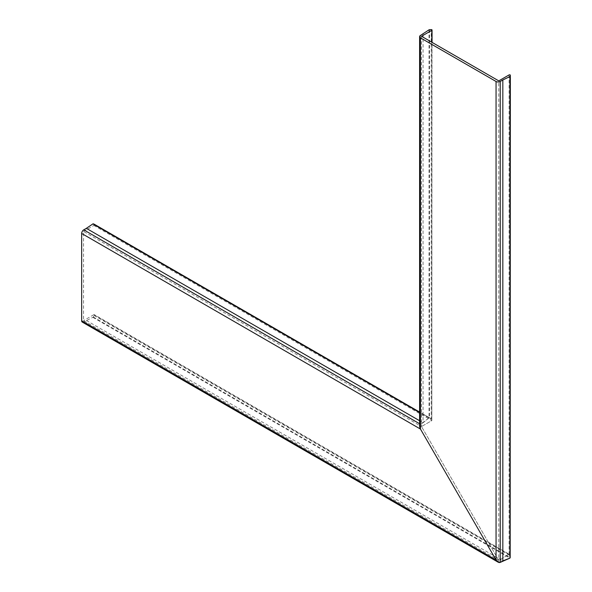 <?xml version="1.0" encoding="UTF-8"?>
<svg xmlns="http://www.w3.org/2000/svg" width="592" height="592" viewBox="0 0 592 592"><rect width="100%" height="100%" fill="white"/><g stroke="black" fill="none" stroke-linecap="round" stroke-linejoin="round"><path stroke-width="0.44" stroke-dasharray="2.96 2.22" d="M423.073 33.936L423.073 422.747L429.022 417.989L431.25 418.803L431.834 419.388L431.834 420.586L421.511 426.551L498.76 560.343L509.083 554.386L510.126 554.985L510.334 555.784L510.126 554.985L509.083 554.386L498.76 560.343L421.511 426.551L431.834 420.586L431.834 419.388L429.022 417.989L420.461 424.249L419.602 426.159M421.511 36.282L421.511 426.551L83.539 231.42L83.539 320.612L498.76 560.343L498.76 80.882M431.834 42.247L431.834 420.586L432.049 42.365M82.273 322.092A2.953 1.702 120 0 0 83.746 321.944L92.877 317.334A0.74 0.429 120 0 0 93.255 316.979L94.195 315.529A0.74 0.429 120 0 0 93.862 314.655L83.539 320.612M94.261 224.242A0.74 0.429 -60 0 1 93.862 225.456L83.539 231.42M420.461 35.439L420.461 424.249L423.073 422.747L419.602 420.742M431.25 418.803L419.602 412.069L431.25 418.803L431.25 29.6M86.351 320.442L502.83 560.898M509.083 74.925L509.083 554.386L509.601 554.438L94.224 314.618M429.022 29.837L429.022 417.989L419.602 412.55M429.526 29.689L429.526 417.982L419.602 412.247M94.195 315.529L510.334 555.784M93.862 225.456L431.834 420.586M419.602 423.754L420.461 424.249M83.746 321.944L500.225 562.4M92.877 317.334L509.927 558.115M93.255 316.979L510.186 557.694M93.862 314.655L509.083 554.386"/><path stroke-width="0.89" d="M502.83 560.898L509.927 558.115L500.225 562.4L498.138 562.193L496.052 559.995L420.461 429.067L496.052 559.995C497.443 562.097 498.834 562.896 500.225 562.4L502.83 560.898L502.83 79.987L500.225 81.489A2.953 1.702 0 0 1 496.052 81.489L420.461 37.844A2.953 1.702 180 0 1 419.602 36.645A2.953 1.702 180 0 1 420.461 35.439L429.022 29.837A0.74 0.429 180 0 1 429.526 29.689L431.25 29.6A0.74 0.429 180 0 1 431.834 30.325L421.511 36.282L498.76 80.882L509.083 74.925A0.74 0.429 0 0 1 510.341 75.221L510.186 557.694L510.334 75.258A0.74 0.429 0 0 0 510.341 75.221M502.83 79.987L509.927 76.546A0.74 0.429 0 0 0 510.186 76.257L510.334 75.258M509.927 558.115L509.927 76.546M419.602 36.645L419.602 426.159L420.461 429.067C419.336 426.81 419.336 425.204 420.461 424.249M498.138 562.193L82.273 322.092A2.953 1.702 120 0 1 81.659 320.746L81.659 233.455A2.953 1.702 -60 0 1 83.746 229.844L86.351 228.342L419.602 420.742M86.351 228.342L92.877 223.917A0.74 0.429 -60 0 1 93.255 223.835L94.195 224.205A0.74 0.429 -60 0 1 94.261 224.242M420.461 37.844L420.461 429.067L81.659 233.455M496.052 81.489L496.052 559.995L81.659 320.746M500.225 81.489L500.225 562.4M510.186 76.257L510.186 557.694M431.834 30.325L431.834 42.247M83.746 229.844L419.602 423.754M92.877 223.917L419.602 412.55M93.255 223.835L419.602 412.247M94.195 224.205L419.602 412.076L94.224 224.22M432.049 30.022L432.049 42.365"/></g></svg>
